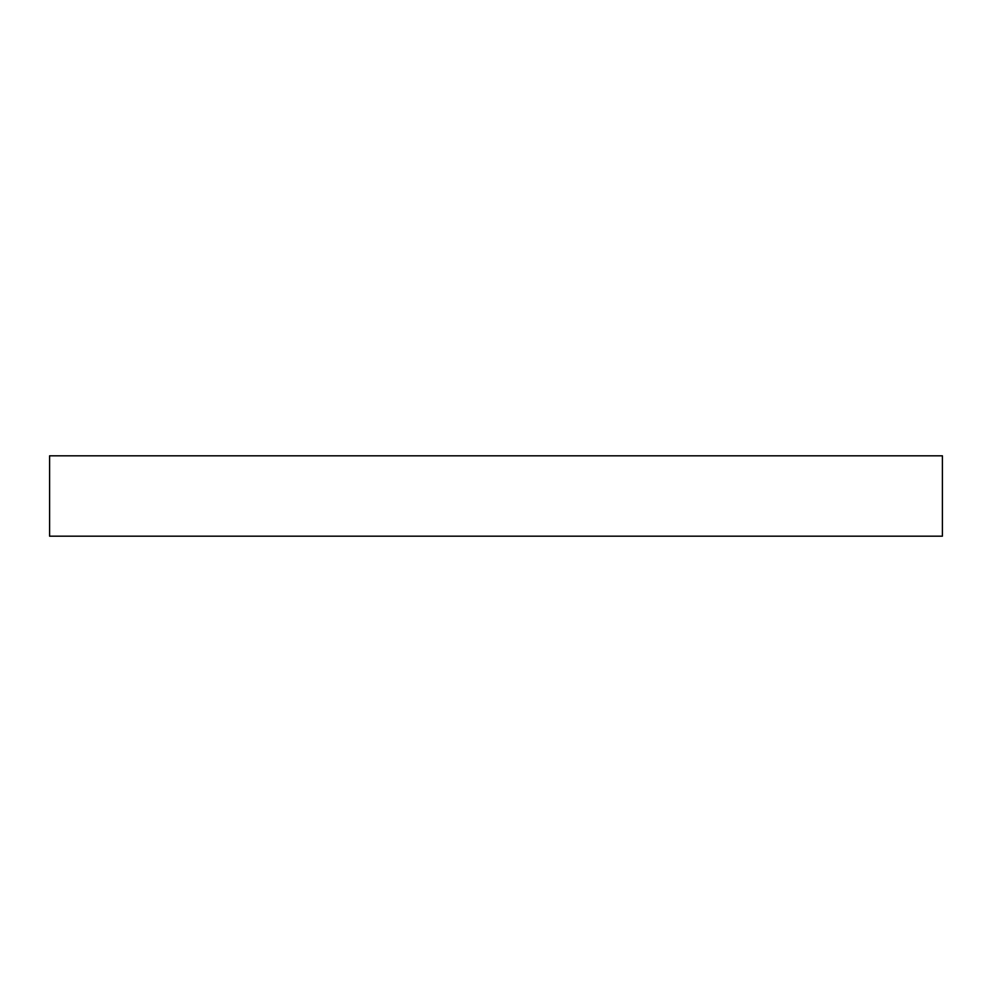 <?xml version="1.0" encoding="UTF-8"?>
<svg xmlns="http://www.w3.org/2000/svg" width="992" height="992" viewBox="0 0 992 992"><rect width="100%" height="100%" fill="white"/><g stroke="black" fill="none" stroke-linecap="round" stroke-linejoin="round"><path stroke-width="1.49" d="M49.6 455.824L49.6 536.176L942.4 536.176L942.4 455.824L49.6 455.824"/></g></svg>
